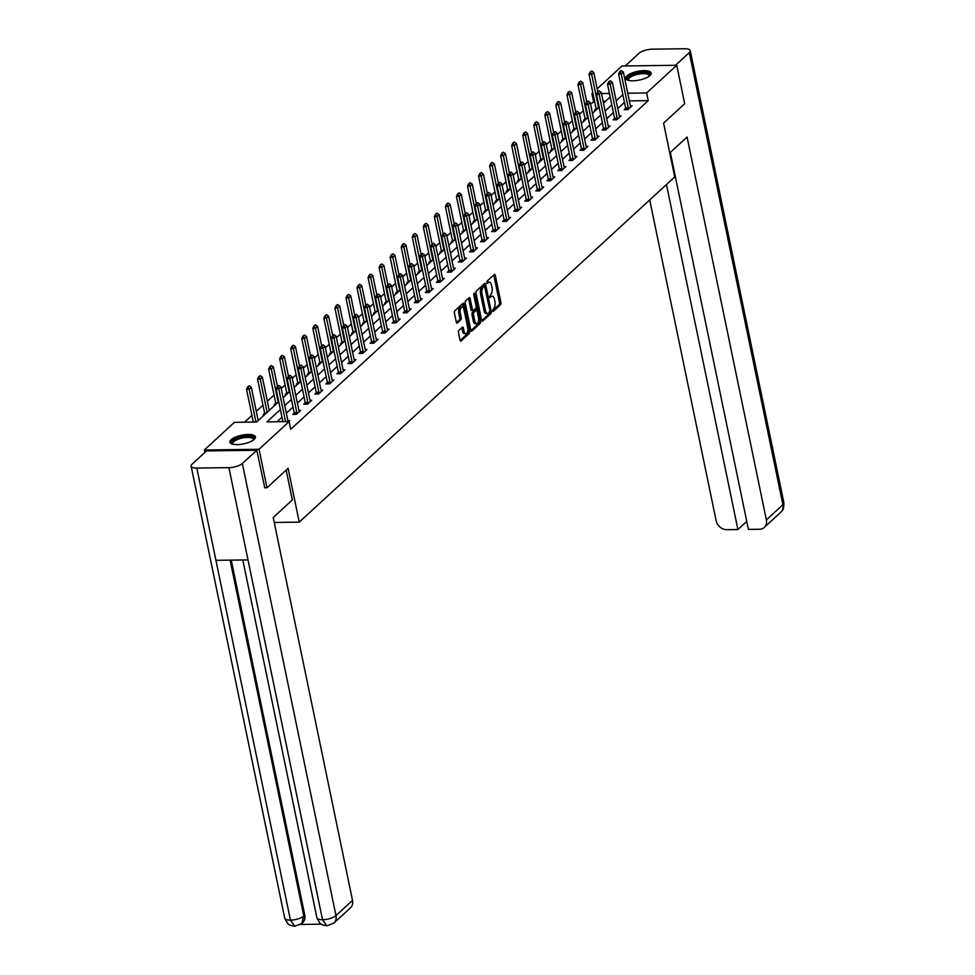 <?xml version="1.0" encoding="UTF-8"?>
<svg xmlns="http://www.w3.org/2000/svg" width="975" height="975" viewBox="0 0 975 975"><rect width="100%" height="100%" fill="white"/><g stroke="black" fill="none" stroke-linecap="round" stroke-linejoin="round"><path stroke-width="1.46" d="M492.472 310.879L493.179 311.488L500.565 304.688A1.633 0.768 89.3 0 0 500.943 302.543L495.312 275.377A1.633 0.768 89.3 0 0 494.605 274.377A1.633 0.768 89.3 0 0 494.313 274.511L486.927 281.3L487.159 283.506L488.317 282.531A5.241 2.438 89.3 0 1 489.243 282.116A5.241 2.438 89.3 0 1 491.546 285.322L492.009 287.576A5.241 2.438 89.3 0 1 490.791 294.45L489.56 296.839L490.059 297.533L491.217 296.571A5.241 2.438 89.3 0 1 492.156 296.156A5.241 2.438 89.3 0 1 494.447 299.349L494.922 301.616A5.241 2.438 89.3 0 1 493.691 308.49L492.472 310.879M231.124 439.688A13.028 4.436 168.3 0 1 245.054 434.667A13.028 4.436 168.3 0 1 255.413 436.898A13.028 4.436 168.3 0 1 254.195 439.396A13.028 4.436 168.3 0 1 240.264 444.417A13.028 4.436 168.3 0 1 229.905 442.187A13.028 4.436 168.3 0 1 231.124 439.688M626.864 75.879A13.028 4.436 168.3 0 1 640.794 70.858A13.028 4.436 168.3 0 1 651.154 73.088A13.028 4.436 168.3 0 1 649.935 75.575A13.028 4.436 168.3 0 1 636.005 80.596A13.028 4.436 168.3 0 1 625.645 78.378A13.028 4.436 168.3 0 1 626.864 75.879M458.835 330.379A1.633 0.768 89.3 0 0 458.457 332.536L460.029 340.153A1.633 0.768 89.3 0 0 460.748 341.153A1.633 0.768 89.3 0 0 461.041 341.018L469.243 333.487A1.633 0.768 89.3 0 0 469.621 331.329L464.003 304.163A1.633 0.768 89.3 0 0 463.283 303.164A1.633 0.768 89.3 0 0 462.991 303.298L454.789 310.842A1.633 0.768 89.3 0 0 454.411 312.987L456.312 322.189A1.633 0.768 89.3 0 0 457.031 323.188A1.633 0.768 89.3 0 0 457.324 323.066L460.834 319.837A1.633 0.768 89.3 0 0 461.212 317.692L460.273 313.121A4.388 2.035 89.3 0 1 462.077 307.027A4.388 2.035 89.3 0 1 463.99 309.697L467.695 327.588A4.388 2.035 89.3 0 1 465.892 333.682A4.388 2.035 89.3 0 1 463.978 331.013L463.357 328.027A1.633 0.768 89.3 0 0 462.638 327.027A1.633 0.768 89.3 0 0 462.345 327.161L458.835 330.379M597.188 88.835L622.026 65.995L676.735 65.276L684.694 103.728L663.585 123.13L674.737 176.938L299.24 522.137L288.1 468.317L266.992 487.719L259.033 449.28L204.336 449.987L234.427 422.321L256.608 422.029L278.74 401.688M676.735 65.276L646.632 92.954L627.742 93.198M280.373 409.561L266.955 421.895L289.136 421.602L290.721 429.293L648.229 100.644L646.632 92.954M289.136 421.602L259.033 449.28M481.65 320.275A1.633 0.768 89.3 0 0 482.369 321.275A1.633 0.768 89.3 0 0 482.662 321.153L490.864 313.609A1.633 0.768 89.3 0 0 491.242 311.464L485.623 284.286A1.633 0.768 89.3 0 0 484.904 283.286A1.633 0.768 89.3 0 0 484.612 283.42L476.409 290.964A1.633 0.768 89.3 0 0 476.032 293.109L481.65 320.275M480.053 323.542L471.851 331.086A1.633 0.768 89.3 0 1 471.559 331.22A1.633 0.768 89.3 0 1 470.84 330.22L465.221 303.042A1.633 0.768 89.3 0 1 465.599 300.897L469.109 297.668A1.633 0.768 89.3 0 1 469.402 297.546A1.633 0.768 89.3 0 1 470.121 298.545L472.4 309.562A1.633 0.768 89.3 0 0 473.119 310.562A1.633 0.768 89.3 0 0 473.411 310.428L475.739 308.295A1.633 0.768 89.3 0 0 476.117 306.138L473.74 294.669L474.216 293.073L474.715 293.78L480.431 321.397A1.633 0.768 89.3 0 1 480.053 323.542L478.579 323.566L470.949 330.574M274.243 522.466L299.24 522.137M648.229 100.644L629.338 100.888M624.451 102.399L617.772 108.542M613.409 112.552L606.718 118.694M602.355 122.704L595.676 128.858M591.313 132.868L584.622 139.011M580.259 143.02L573.58 149.163M569.217 153.185L562.526 159.327M558.163 163.337L551.484 169.479M547.121 173.489L540.43 179.632M536.067 183.653L529.388 189.796M525.025 193.806L518.334 199.948M513.971 203.958L507.293 210.1M502.929 214.122L496.238 220.265M491.875 224.274L485.197 230.417M480.833 234.427L474.143 240.569M469.779 244.591L463.101 250.733M458.737 254.743L452.047 260.886M447.683 264.895L441.005 271.05M436.642 275.06L429.951 281.202M425.587 285.212L418.909 291.354M414.546 295.376L407.855 301.519M403.492 305.528L396.813 311.671M392.45 315.681L385.759 321.823M381.396 325.845L374.717 331.987M370.354 335.997L363.663 342.14M359.3 346.149L352.621 352.292M348.258 356.314L341.567 362.456M337.204 366.466L330.525 372.608M326.162 376.618L319.471 382.761M315.108 386.783L308.429 392.925M304.066 396.935L297.375 403.077M293.012 407.087L286.333 413.242M281.97 417.251L277.058 421.761M625.645 108.335L624.183 109.688L627.876 109.639L632.117 105.727L630.35 105.751M614.603 118.487L613.129 119.84L616.822 119.791L621.075 115.891L619.296 115.903M603.549 128.639L602.087 129.992L605.78 129.943L610.021 126.043L608.254 126.067M592.508 138.803L591.033 140.156L594.726 140.107L598.979 136.195L597.2 136.22M581.453 148.956L579.991 150.308L583.684 150.26L587.925 146.36L586.158 146.372M570.412 159.108L568.937 160.461L572.63 160.412L576.883 156.512L575.104 156.536M559.357 169.272L557.895 170.625L561.588 170.576L565.829 166.664L564.062 166.688M548.316 179.424L546.841 180.777L550.534 180.728L554.787 176.828L553.008 176.853M537.262 189.577L535.799 190.929L539.492 190.893L543.733 186.981L541.966 187.005M526.22 199.741L524.745 201.094L528.438 201.045L532.691 197.133L530.912 197.157M515.166 209.893L513.703 211.246L517.396 211.197L521.637 207.297L519.87 207.322M504.124 220.045L502.649 221.41L506.342 221.362L510.595 217.449L508.816 217.474M493.07 230.21L491.607 231.562L495.3 231.514L499.553 227.602L497.774 227.626M482.028 240.362L480.553 241.715L484.246 241.666L488.499 237.766L486.72 237.79M470.974 250.526L469.511 251.879L473.204 251.83L477.457 247.918L475.678 247.942M459.932 260.678L458.457 262.031L462.15 261.983L466.403 258.082L464.624 258.095M448.878 270.831L447.415 272.183L451.108 272.135L455.362 268.235L453.582 268.259M437.836 280.995L436.361 282.348L440.054 282.299L444.308 278.387L442.528 278.411M426.782 291.147L425.319 292.5L429.012 292.451L433.266 288.551L431.486 288.563M415.74 301.299L414.265 302.652L417.958 302.603L422.212 298.703L420.432 298.728M404.686 311.464L403.223 312.817L406.916 312.768L411.17 308.856L409.39 308.88M393.644 321.616L392.169 322.969L395.862 322.92L400.116 319.02L398.336 319.044M382.602 331.768L381.128 333.121L384.82 333.084L389.074 329.172L387.294 329.197M371.548 341.933L370.073 343.285L373.766 343.237L378.02 339.324L376.24 339.349M360.506 352.085L359.032 353.438L362.724 353.389L366.978 349.489L365.198 349.513M349.452 362.237L347.977 363.602L351.67 363.553L355.924 359.641L354.144 359.665M338.41 372.401L336.936 373.754L340.628 373.705L344.882 369.793L343.102 369.817M327.356 382.553L325.882 383.906L329.574 383.857L333.828 379.957L332.048 379.982M316.314 392.718L314.84 394.071L318.533 394.022L322.786 390.11L321.007 390.134M305.26 402.87L303.786 404.223L307.478 404.174L311.732 400.274L309.952 400.286M294.218 413.022L292.744 414.375L296.437 414.326L300.69 410.426L298.911 410.451M287.857 420.603L289.636 420.578L288.515 421.614M594.579 101.339L590.545 104.093M583.367 110.687L579.503 114.246M572.325 120.851L568.449 124.398M561.271 131.003L557.408 134.562M550.229 141.156L546.353 144.714M539.175 151.32L535.312 154.879M528.133 161.472L524.258 165.031M517.079 171.624L513.216 175.183M506.037 181.789L502.162 185.348M494.983 191.941L491.12 195.5M483.941 202.093L480.066 205.652M472.887 212.257L469.024 215.816M461.845 222.41L457.97 225.968M450.791 232.562L446.928 236.121M439.749 242.726L435.874 246.285M428.695 252.878L424.832 256.437M417.653 263.043L413.778 266.589M406.599 273.195L402.736 276.754M395.558 283.347L391.682 286.906M384.503 293.512L380.64 297.07M373.462 303.664L369.586 307.223M362.408 313.816L358.544 317.375M351.366 323.98L347.49 327.539M340.312 334.133L336.448 337.691M329.27 344.285L325.394 347.843M318.216 354.449L314.352 358.008M307.174 364.601L303.298 368.16M296.12 374.753L292.256 378.312M285.078 384.918L281.202 388.477M274.024 395.07L267.345 401.212M262.982 405.234L256.303 411.377M251.928 415.387L244.53 422.187M605.597 101.193L603.111 101.229M596.078 108.713L594.604 110.065L595.969 110.053M585.037 118.877L583.562 120.23L584.915 120.205M573.982 129.029L572.508 130.382L573.873 130.37M562.941 139.181L561.466 140.534L562.819 140.522M551.887 149.346L550.412 150.698L551.777 150.674M540.845 159.498L539.37 160.851L540.723 160.838M529.791 169.65L528.316 171.003L529.681 170.991M518.749 179.814L517.274 181.167L518.627 181.143M507.695 189.967L506.22 191.319L507.585 191.307M496.653 200.119L495.178 201.484L496.531 201.459M485.599 210.283L484.124 211.636L485.489 211.612M474.557 220.435L473.082 221.788L474.435 221.776M463.503 230.6L462.028 231.952L463.393 231.928M452.461 240.752L450.986 242.105L452.339 242.092M441.407 250.904L439.932 252.257L441.297 252.245M430.365 261.068L428.89 262.421L430.243 262.397M419.311 271.221L417.836 272.573L419.201 272.561M408.269 281.373L406.794 282.726L408.147 282.713M397.215 291.537L395.74 292.89L397.105 292.866M386.173 301.689L384.698 303.042L386.051 303.03M375.119 311.842L373.644 313.194L375.009 313.182M364.077 322.006L362.602 323.359L363.955 323.334M353.023 332.158L351.561 333.511L352.913 333.499M341.981 342.31L340.507 343.675L341.872 343.651M330.927 352.475L329.465 353.827L330.817 353.803M319.885 362.627L318.411 363.98L319.776 363.967M308.831 372.791L307.369 374.144L308.722 374.12M297.789 382.943L296.315 384.296L297.68 384.284M286.735 393.096L285.273 394.448L286.626 394.436M275.693 403.26L274.219 404.613L275.584 404.588M264.639 413.412L263.177 414.765L264.53 414.753M204.835 452.449L204.336 449.987M266.992 487.719L264.53 487.756M593.519 101.351L591.935 93.661L592.824 92.844M609.448 93.442L601.514 93.539M592.995 93.649L591.935 93.661M283.103 397.666L289.794 391.523M294.158 387.514L300.836 381.371M305.199 377.349L311.89 371.207M316.253 367.197L322.932 361.055M327.295 357.045L333.986 350.903M338.349 346.881L345.028 340.738M349.391 336.728L356.082 330.586M360.445 326.576L367.124 320.434M371.487 316.412L378.178 310.269M382.541 306.26L389.22 300.117M393.583 296.108L400.274 289.965M404.637 285.943L411.316 279.801M415.679 275.791L422.37 269.648M426.733 265.639L433.412 259.496M437.775 255.474L444.466 249.332M448.829 245.322L455.508 239.18M459.871 235.158L466.562 229.015M470.925 225.006L477.604 218.863M481.967 214.853L488.658 208.711M493.021 204.689L499.7 198.547M504.063 194.537L510.754 188.394M515.117 184.385L521.796 178.242M526.159 174.22L532.85 168.078M537.213 164.068L543.892 157.926M548.255 153.916L554.946 147.773M559.309 143.752L565.987 137.609M570.351 133.599L577.042 127.457M581.405 123.447L588.083 117.305M592.447 113.283L599.138 107.14M603.501 103.131L610.179 96.988M622.854 94.709L616.176 100.852M611.812 104.861L605.134 111.004M600.758 115.026L594.08 121.168M589.717 125.178L583.038 131.32M578.663 135.33L571.984 141.472M567.621 145.494L560.942 151.637M556.567 155.647L549.888 161.789M545.525 165.799L538.846 171.941M534.471 175.963L527.792 182.106M523.429 186.115L516.75 192.258M512.375 196.28L505.696 202.422M501.333 206.432L494.654 212.574M490.279 216.584L483.6 222.727M479.237 226.748L472.558 232.891M468.183 236.901L461.504 243.043M457.141 247.053L450.462 253.195M446.087 257.217L439.408 263.36M435.045 267.369L428.366 273.512M423.991 277.522L417.312 283.664M412.949 287.686L406.27 293.828M401.907 297.838L395.216 303.981M390.853 307.99L384.174 314.133M379.811 318.155L373.12 324.297M368.757 328.307L362.078 334.449M357.715 338.471L351.024 344.614M346.661 348.623L339.982 354.766M335.619 358.776L328.928 364.918M324.565 368.94L317.887 375.082M313.523 379.092L306.832 385.235M302.469 389.244L295.791 395.387M291.428 399.409L284.737 405.551M492.156 296.156L490.681 296.168A5.241 2.438 89.3 0 0 489.742 296.583L491.217 296.571M489.243 282.116L487.768 282.141A5.241 2.438 89.3 0 0 486.842 282.555L488.317 282.531M492.46 310.806L499.078 304.712A1.633 0.768 89.3 0 0 499.468 302.567L493.837 275.401A1.633 0.768 89.3 0 0 493.74 275.035M483.21 286.248L481.796 287.186A5.241 2.438 89.3 0 0 480.577 294.06L483.953 310.355L485.428 310.342A5.241 2.438 89.3 0 0 487.719 313.536A5.241 2.438 89.3 0 0 488.658 313.121L489.925 310.696L484.136 284.31A1.633 0.768 89.3 0 0 484.039 283.944M481.76 320.641L489.389 313.633A1.633 0.768 89.3 0 0 489.828 311.951M483.015 286.163L484.49 286.15L483.271 287.162A5.241 2.438 89.3 0 0 482.052 294.036L485.428 310.342M483.953 310.355A5.241 2.438 89.3 0 0 486.245 313.56L487.719 313.536M471.924 310.452A1.633 0.768 89.3 0 1 471.632 310.574A1.633 0.768 89.3 0 1 470.925 309.575L468.634 298.557A1.633 0.768 89.3 0 0 468.536 298.204M476.092 307.588L476.665 310.33M478.652 319.934L478.957 321.421L480.431 321.397M474.764 320.994A4.388 2.035 89.3 0 0 476.678 323.663A4.388 2.035 89.3 0 0 478.481 317.57L477.177 311.269A1.633 0.768 89.3 0 0 476.458 310.269A1.633 0.768 89.3 0 0 476.178 310.403L473.85 312.548A1.633 0.768 89.3 0 0 473.46 314.693L474.764 320.994L473.289 321.019A4.388 2.035 89.3 0 0 475.203 323.688L476.678 323.663M475.276 310.416A1.633 0.768 89.3 0 0 474.983 310.294A1.633 0.768 89.3 0 0 474.691 310.428L476.178 310.403M473.289 321.019L471.985 314.718A1.633 0.768 89.3 0 1 472.363 312.561L474.691 310.428M478.579 323.566A1.633 0.768 89.3 0 0 478.957 321.421M465.892 333.682L464.417 333.706A4.388 2.035 89.3 0 1 462.491 331.025L461.882 328.051A1.633 0.768 89.3 0 0 461.772 327.685M462.077 307.027L460.59 307.052A4.388 2.035 89.3 0 0 458.786 313.146L460.273 313.121M456.422 322.554L459.359 319.849A1.633 0.768 89.3 0 0 459.737 317.704L458.786 313.146M463.283 307.844L462.516 304.188A1.633 0.768 89.3 0 0 462.418 303.822M460.139 340.519L467.768 333.499A1.633 0.768 89.3 0 0 468.146 331.354L467.854 329.94M597.809 91.796L593.799 72.467L591.679 74.429L589.022 74.453L596.018 108.286A1.67 0.78 -90.7 0 1 596.091 108.786L596.139 109.882M590.692 71.955L591.752 70.968L590.241 71.955L591.679 74.429L598.565 107.664M593.799 72.467L591.752 70.968M590.241 71.955L589.022 74.453M621.319 70.59L619.808 71.565L621.319 70.59L623.366 72.089L630.374 105.909A1.67 0.78 89.3 0 0 630.508 106.348L630.764 106.982M628.363 109.188L628.314 108.359A1.67 0.78 89.3 0 0 628.253 107.859L621.246 74.039L618.589 74.076L619.808 71.565M625.718 109.663L625.658 108.396A1.67 0.78 89.3 0 0 625.597 107.896L618.589 74.076M623.366 72.089L621.246 74.039L620.258 71.565M628.582 80.413A11.273 3.839 168.3 0 1 627.62 79.268A11.273 3.839 168.3 0 1 637.808 73.222A11.273 3.839 168.3 0 1 649.691 74.648A11.273 3.839 168.3 0 1 649.277 76.123M648.972 76.343A10.433 3.547 -11.7 0 0 649.033 75.611A10.433 3.547 -11.7 0 0 649.033 75.587A10.433 3.547 -11.7 0 0 638.064 74.258A10.433 3.547 -11.7 0 0 628.595 79.84A10.433 3.547 -11.7 0 0 628.595 79.865A10.433 3.547 -11.7 0 0 628.936 80.486M651.129 73.844A12.943 4.4 -11.7 0 0 637.76 72.65A12.943 4.4 -11.7 0 0 625.962 79.048M232.842 444.222A11.273 3.839 168.3 0 1 231.879 443.089A11.273 3.839 168.3 0 1 242.068 437.032A11.273 3.839 168.3 0 1 253.951 438.457A11.273 3.839 168.3 0 1 253.537 439.932M253.232 440.152A10.433 3.547 -11.7 0 0 253.293 439.42A10.433 3.547 -11.7 0 0 242.324 438.067A10.433 3.547 -11.7 0 0 232.854 443.662A10.433 3.547 -11.7 0 0 232.854 443.686A10.433 3.547 -11.7 0 0 233.196 444.308M255.389 437.653A12.943 4.4 -11.7 0 0 242.019 436.459A12.943 4.4 -11.7 0 0 230.222 442.857M669.764 152.953L687.082 137.036L766.374 519.919L782.913 504.709L689.301 52.638L675.517 65.301M649.716 199.948L716.113 520.565A10.018 8.19 -132.6 0 0 726.899 529.681L737.904 529.535L666.461 184.543M689.301 52.638A10.274 3.498 -11.7 0 0 690.263 50.676A10.274 3.498 -11.7 0 0 684.56 48.75L652.482 49.164A10.274 3.498 -11.7 0 0 639.027 53.296L625.255 65.959M670.337 152.429L748.41 529.401L759.415 529.254A10.018 8.19 -132.6 0 0 764.29 527.402A10.018 8.19 -132.6 0 0 766.374 519.919M746.753 521.406L737.904 529.535M286.163 470.096L292.342 499.931L273.219 517.518L352.511 900.388A10.018 8.19 47.4 0 1 350.415 907.883L333.877 923.081A10.018 8.19 47.4 0 0 335.973 915.598L352.511 900.388M196.816 468.061L215.926 560.32L248.003 559.906L228.906 467.647L196.816 468.061A10.274 3.498 -11.7 0 1 191.124 466.135A10.274 3.498 -11.7 0 1 192.087 464.173L206.493 450.925L256.766 450.267L264.773 487.744M228.906 467.647A10.274 3.498 -11.7 0 0 242.348 463.515L256.766 450.267M300.544 924.446L321.238 924.166M231.246 560.125L304.773 915.135A10.018 8.19 47.4 0 1 302.677 922.63L301.726 923.508L303.81 916.013L304.773 915.135M242.799 559.967L316.899 917.792A10.274 3.498 -11.7 0 0 322.518 919.717L326.881 925.836L333.877 923.081M230.112 560.138L303.81 916.013A10.274 3.498 -11.7 0 1 290.44 920.132L294.779 926.25L290.379 925.312C288.99 923.325 289.807 928.163 284.737 918.218A10.274 3.498 -11.7 0 0 290.44 920.132L215.926 560.32M586.755 101.961L582.758 82.631L580.625 84.581L577.968 84.618L584.976 118.438A1.67 0.78 -90.7 0 1 585.037 118.938L585.097 120.047M579.638 82.107L580.698 81.132L579.199 82.107L580.625 84.581L587.511 117.817M582.758 82.631L580.698 81.132M579.199 82.107L577.968 84.618M575.713 112.113L571.703 92.783L569.583 94.733L566.926 94.77L573.922 128.602A1.67 0.78 -90.7 0 1 573.995 129.102L574.043 130.199M568.596 92.259L569.656 91.284L568.145 92.272L569.583 94.733L576.469 127.981M571.703 92.783L569.656 91.284M568.145 92.272L566.926 94.77M610.265 80.742L608.766 81.729L610.265 80.742L612.324 82.241L619.332 116.074A1.67 0.78 89.3 0 0 619.454 116.5L619.71 117.134M617.309 119.34L617.273 118.523A1.67 0.78 89.3 0 0 617.199 118.024L610.204 84.191L607.535 84.228L608.766 81.729M614.677 119.815L614.603 118.548A1.67 0.78 89.3 0 0 614.543 118.06L607.535 84.228M612.324 82.241L610.204 84.191L609.204 81.717M599.223 90.894L597.712 91.882L599.223 90.894L601.27 92.393L608.278 126.226A1.67 0.78 89.3 0 0 608.412 126.665L608.668 127.286M606.267 129.504L606.218 128.676A1.67 0.78 89.3 0 0 606.158 128.176L599.15 94.356L596.493 94.38L597.712 91.882M603.622 129.98L603.562 128.712A1.67 0.78 89.3 0 0 603.501 128.213L596.493 94.38M601.27 92.393L599.15 94.356L598.163 91.882M564.659 122.265L560.662 102.936L558.529 104.898L555.872 104.922L562.88 138.755A1.67 0.78 -90.7 0 1 562.941 139.254L563.002 140.363M557.542 102.424L558.602 101.449L557.103 102.424L558.529 104.898L565.415 138.133M560.662 102.936L558.602 101.449M557.103 102.424L555.872 104.922M553.617 132.429L549.607 113.1L547.487 115.05L544.83 115.087L551.826 148.907A1.67 0.78 -90.7 0 1 551.899 149.407L551.947 150.516M546.5 112.576L547.56 111.601L546.049 112.588L547.487 115.05L554.373 148.298M549.607 113.1L547.56 111.601M546.049 112.588L544.83 115.087M542.563 142.582L538.566 123.252L536.433 125.202L533.776 125.239L540.784 159.071A1.67 0.78 -90.7 0 1 540.845 159.571L540.906 160.668M535.446 122.728L536.506 121.753L535.007 122.74L536.433 125.202L543.319 158.45M538.566 123.252L536.506 121.753M535.007 122.74L533.776 125.239M588.169 101.059L586.67 102.034L588.169 101.059L590.228 102.558L597.236 136.378A1.67 0.78 89.3 0 0 597.358 136.817L597.626 137.451M595.213 139.657L595.177 138.828A1.67 0.78 89.3 0 0 595.103 138.34L588.108 104.508L585.439 104.544L586.67 102.034M592.581 140.132L592.508 138.864A1.67 0.78 89.3 0 0 592.447 138.365L585.439 104.544M590.228 102.558L588.108 104.508L587.108 102.034M577.127 111.211L575.616 112.198L577.127 111.211L579.174 112.71L586.182 146.542A1.67 0.78 89.3 0 0 586.316 146.969L586.572 147.603M584.171 149.809L584.122 148.992A1.67 0.78 89.3 0 0 584.062 148.493L577.054 114.66L574.397 114.697L575.616 112.198M581.527 150.284L581.466 149.029A1.67 0.78 89.3 0 0 581.405 148.529L574.397 114.697M579.174 112.71L577.054 114.66L576.067 112.186M566.073 121.375L564.574 122.35L566.073 121.375L568.133 122.862L575.14 156.695A1.67 0.78 89.3 0 0 575.262 157.133L575.53 157.755M573.117 159.973L573.081 159.144A1.67 0.78 89.3 0 0 573.008 158.645L566.012 124.824L563.343 124.849L564.574 122.35M570.485 160.448L570.412 159.181A1.67 0.78 89.3 0 0 570.351 158.681L563.343 124.849M568.133 122.862L566.012 124.824L565.013 122.35M531.521 152.734L527.512 133.404L525.391 135.367L522.734 135.403L529.73 169.223A1.67 0.78 -90.7 0 1 529.803 169.723L529.852 170.832M524.404 132.893L525.464 131.917L523.953 132.893L525.391 135.367L532.277 168.602M527.512 133.404L525.464 131.917M523.953 132.893L522.734 135.403M555.031 131.528L553.52 132.515L555.031 131.528L557.078 133.027L564.086 166.847A1.67 0.78 89.3 0 0 564.22 167.286L564.476 167.919M562.075 170.125L562.027 169.297A1.67 0.78 89.3 0 0 561.966 168.809L554.958 134.977L552.301 135.013L553.52 132.515M559.431 170.601L559.37 169.333A1.67 0.78 89.3 0 0 559.309 168.833L552.301 135.013M557.078 133.027L554.958 134.977L553.971 132.502M520.467 162.898L516.47 143.569L514.337 145.519L511.68 145.555L518.688 179.388A1.67 0.78 -90.7 0 1 518.749 179.875L518.81 180.984M513.35 143.045L514.41 142.07L512.911 143.057L514.337 145.519L521.223 178.766M516.47 143.569L514.41 142.07M512.911 143.057L511.68 145.555M543.977 141.68L542.478 142.667L543.977 141.68L546.037 143.179L553.044 177.011A1.67 0.78 89.3 0 0 553.166 177.438L553.434 178.072M551.021 180.277L550.985 179.461A1.67 0.78 89.3 0 0 550.912 178.961L543.916 145.129L541.247 145.165L542.478 142.667M548.389 180.753L548.316 179.498A1.67 0.78 89.3 0 0 548.255 178.998L541.247 145.165M546.037 143.179L543.916 145.129L542.917 142.655M509.425 173.05L505.416 153.721L503.295 155.671L500.638 155.708L507.634 189.54A1.67 0.78 -90.7 0 1 507.707 190.04L507.756 191.137M502.308 153.197L503.368 152.222L501.857 153.209L503.295 155.671L510.181 188.918M505.416 153.721L503.368 152.222M501.857 153.209L500.638 155.708M532.935 151.844L531.424 152.819L532.935 151.844L534.982 153.331L541.99 187.163A1.67 0.78 89.3 0 0 542.124 187.602L542.38 188.224M539.979 190.442L539.931 189.613A1.67 0.78 89.3 0 0 539.87 189.113L532.862 155.293L530.205 155.33L531.424 152.819M537.335 190.917L537.274 189.65A1.67 0.78 89.3 0 0 537.213 189.15L530.205 155.33M534.982 153.331L532.862 155.293L531.875 152.819M498.371 183.215L494.374 163.873L492.253 165.835L489.584 165.872L496.592 199.692A1.67 0.78 -90.7 0 1 496.653 200.192L496.714 201.301M491.254 163.361L492.314 162.386L490.815 163.361L492.253 165.835L499.127 199.071M494.374 163.873L492.314 162.386M490.815 163.361L489.584 165.872M521.881 161.996L520.382 162.983L521.881 161.996L523.941 163.495L530.948 197.316A1.67 0.78 89.3 0 0 531.07 197.754L531.338 198.388M528.925 200.594L528.889 199.765A1.67 0.78 89.3 0 0 528.816 199.278L521.82 165.445L519.151 165.482L520.382 162.983M526.293 201.069L526.22 199.802A1.67 0.78 89.3 0 0 526.159 199.314L519.151 165.482M523.941 163.495L521.82 165.445L520.821 162.971M487.329 193.367L483.32 174.038L481.199 175.988L478.542 176.024L485.538 209.857A1.67 0.78 -90.7 0 1 485.611 210.344L485.672 211.453M480.212 173.513L481.272 172.538L479.761 173.526L481.199 175.988L488.085 209.235M483.32 174.038L481.272 172.538M479.761 173.526L478.542 176.024M510.839 172.148L509.328 173.136L510.839 172.148L512.887 173.647L519.894 207.48A1.67 0.78 89.3 0 0 520.028 207.919L520.284 208.54M517.883 210.758L517.835 209.93A1.67 0.78 89.3 0 0 517.774 209.43L510.766 175.598L508.109 175.634L509.328 173.136M515.239 211.234L515.178 209.966A1.67 0.78 89.3 0 0 515.117 209.467L508.109 175.634M512.887 173.647L510.766 175.598L509.779 173.123M476.275 203.519L472.278 184.19L470.157 186.14L467.488 186.176L474.496 220.009A1.67 0.78 -90.7 0 1 474.557 220.508L474.618 221.605M469.158 183.678L470.218 182.691L468.719 183.678L470.157 186.14L477.031 219.387M472.278 184.19L470.218 182.691M468.719 183.678L467.488 186.176M499.785 182.313L498.286 183.288L499.785 182.313L501.845 183.8L508.852 217.632A1.67 0.78 89.3 0 0 508.974 218.071L509.242 218.705M506.829 220.911L506.793 220.082A1.67 0.78 89.3 0 0 506.72 219.582L499.724 185.762L497.055 185.798L498.286 183.288M504.197 221.386L504.124 220.118A1.67 0.78 89.3 0 0 504.063 219.619L497.055 185.798M501.845 183.8L499.724 185.762L498.725 183.288M465.233 213.683L461.224 194.354L459.103 196.304L456.446 196.341L463.442 230.161A1.67 0.78 -90.7 0 1 463.515 230.661L463.576 231.77M458.116 193.83L459.176 192.855L457.665 193.83L459.103 196.304L465.989 229.539M461.224 194.354L459.176 192.855M457.665 193.83L456.446 196.341M488.743 192.465L487.232 193.452L488.743 192.465L490.791 193.964L497.798 227.797A1.67 0.78 89.3 0 0 497.933 228.223L498.188 228.857M495.788 231.063L495.739 230.246A1.67 0.78 89.3 0 0 495.678 229.747L488.67 195.914L486.013 195.951L487.232 193.452M493.143 231.538L493.082 230.271A1.67 0.78 89.3 0 0 493.021 229.783L486.013 195.951M490.791 193.964L488.67 195.914L487.683 193.44M454.179 223.836L450.182 204.506L448.061 206.456L445.392 206.493L452.4 240.325A1.67 0.78 -90.7 0 1 452.461 240.813L452.522 241.922M447.062 203.982L448.122 203.007L446.623 203.994L448.061 206.456L454.935 239.704M450.182 204.506L448.122 203.007M446.623 203.994L445.392 206.493M477.689 202.617L476.19 203.604L477.689 202.617L479.749 204.116L486.757 237.949A1.67 0.78 89.3 0 0 486.878 238.387L487.147 239.009M484.733 241.227L484.697 240.398A1.67 0.78 89.3 0 0 484.624 239.899L477.628 206.066L474.959 206.103L476.19 203.604M482.101 241.702L482.028 240.435A1.67 0.78 89.3 0 0 481.967 239.935L474.959 206.103M479.749 204.116L477.628 206.066L476.629 203.604M443.138 233.988L439.128 214.658L437.007 216.621L434.35 216.645L441.346 250.478A1.67 0.78 -90.7 0 1 441.419 250.977L441.48 252.074M436.02 214.147L437.08 213.159L435.569 214.147L437.007 216.621L443.893 249.856M439.128 214.658L437.08 213.159M435.569 214.147L434.35 216.645M466.647 212.782L465.136 213.757L466.647 212.782L468.695 214.281L475.702 248.101A1.67 0.78 89.3 0 0 475.837 248.54L476.092 249.173M473.692 251.379L473.643 250.551A1.67 0.78 89.3 0 0 473.582 250.051L466.574 216.231L463.917 216.267L465.136 213.757M471.047 251.855L470.986 250.587A1.67 0.78 89.3 0 0 470.925 250.087L463.917 216.267M468.695 214.281L466.574 216.231L465.587 213.757M432.083 244.152L428.086 224.823L425.965 226.773L423.296 226.809L430.304 260.63A1.67 0.78 -90.7 0 1 430.365 261.129L430.426 262.238M424.966 224.299L426.026 223.324L424.527 224.299L425.965 226.773L432.839 260.008M428.086 224.823L426.026 223.324M424.527 224.299L423.296 226.809M455.593 222.934L454.094 223.921L455.593 222.934L457.653 224.433L464.661 258.265A1.67 0.78 89.3 0 0 464.783 258.692L465.051 259.326M462.638 261.532L462.601 260.715A1.67 0.78 89.3 0 0 462.528 260.215L455.532 226.383L452.863 226.419L454.094 223.921M460.005 262.007L459.932 260.739A1.67 0.78 89.3 0 0 459.871 260.252L452.863 226.419M457.653 224.433L455.532 226.383L454.533 223.909M421.042 254.304L417.032 234.975L414.911 236.925L412.254 236.962L419.262 270.794A1.67 0.78 -90.7 0 1 419.323 271.294L419.384 272.391M413.924 234.451L414.984 233.476L413.473 234.463L414.911 236.925L421.797 270.173M417.032 234.975L414.984 233.476M413.473 234.463L412.254 236.962M444.551 233.086L443.04 234.073L444.551 233.086L446.599 234.585L453.607 268.418A1.67 0.78 89.3 0 0 453.741 268.856L453.997 269.478M451.596 271.696L451.547 270.867A1.67 0.78 89.3 0 0 451.486 270.368L444.478 236.547L441.821 236.572L443.04 234.073M448.951 272.171L448.89 270.904A1.67 0.78 89.3 0 0 448.829 270.404L441.821 236.572M446.599 234.585L444.478 236.547L443.491 234.073M409.987 264.457L405.99 245.127L403.869 247.089L401.2 247.114L408.208 280.946A1.67 0.78 -90.7 0 1 408.269 281.446L408.33 282.555M402.87 244.615L403.93 243.64L402.431 244.615L403.869 247.089L410.743 280.325M405.99 245.127L403.93 243.64M402.431 244.615L401.2 247.114M433.497 243.25L431.998 244.225L433.497 243.25L435.557 244.749L442.565 278.57A1.67 0.78 89.3 0 0 442.687 279.008L442.955 279.642M440.542 281.848L440.505 281.019A1.67 0.78 89.3 0 0 440.432 280.532L433.436 246.699L430.767 246.736L431.998 244.225M437.909 282.323L437.836 281.056A1.67 0.78 89.3 0 0 437.775 280.556L430.767 246.736M435.557 244.749L433.436 246.699L432.437 244.225M398.946 274.621L394.936 255.292L392.815 257.242L390.158 257.278L397.166 291.098A1.67 0.78 -90.7 0 1 397.227 291.598L397.288 292.707M391.828 254.767L392.888 253.793L391.377 254.78L392.815 257.242L399.701 290.489M394.936 255.292L392.888 253.793M391.377 254.78L390.158 257.278M422.455 253.402L420.944 254.39L422.455 253.402L424.515 254.902L431.511 288.734A1.67 0.78 89.3 0 0 431.645 289.161L431.901 289.794M429.5 292L429.451 291.184A1.67 0.78 89.3 0 0 429.39 290.684L422.382 256.852L419.725 256.888L420.944 254.39M426.855 292.476L426.794 291.22A1.67 0.78 89.3 0 0 426.733 290.721L419.725 256.888M424.515 254.902L422.382 256.852L421.395 254.377M387.892 284.773L383.894 265.444L381.773 267.394L379.104 267.43L386.112 301.263A1.67 0.78 -90.7 0 1 386.173 301.762L386.234 302.859M380.774 264.92L381.834 263.945L380.335 264.932L381.773 267.394L388.647 300.641M383.894 265.444L381.834 263.945M380.335 264.932L379.104 267.43M411.401 263.567L409.902 264.542L411.401 263.567L413.461 265.054L420.469 298.886A1.67 0.78 89.3 0 0 420.591 299.325L420.859 299.947M418.446 302.165L418.409 301.336A1.67 0.78 89.3 0 0 418.348 300.836L411.34 267.016L408.671 267.04L409.902 264.542M415.813 302.64L415.74 301.373A1.67 0.78 89.3 0 0 415.679 300.873L408.671 267.04M413.461 265.054L411.34 267.016L410.341 264.542M376.85 294.925L372.84 275.596L370.719 277.558L368.062 277.595L375.07 311.415A1.67 0.78 -90.7 0 1 375.131 311.915L375.192 313.024M369.732 275.084L370.793 274.109L369.281 275.084L370.719 277.558L377.605 310.793M372.84 275.596L370.793 274.109M369.281 275.084L368.062 277.595M400.359 273.719L398.848 274.706L400.359 273.719L402.419 275.218L409.415 309.038A1.67 0.78 89.3 0 0 409.549 309.477L409.805 310.111M407.404 312.317L407.355 311.488A1.67 0.78 89.3 0 0 407.294 311.001L400.286 277.168L397.629 277.205L398.848 274.706M404.759 312.792L404.698 311.525A1.67 0.78 89.3 0 0 404.637 311.025L397.629 277.205M402.419 275.218L400.286 277.168L399.299 274.694M365.796 305.09L361.798 285.76L359.678 287.71L357.008 287.747L364.016 321.579A1.67 0.78 -90.7 0 1 364.077 322.067L364.138 323.176M358.678 285.236L359.738 284.261L358.239 285.248L359.678 287.71L366.551 320.958M361.798 285.76L359.738 284.261M358.239 285.248L357.008 287.747M389.305 283.871L387.806 284.858L389.305 283.871L391.365 285.37L398.373 319.203A1.67 0.78 89.3 0 0 398.495 319.629L398.763 320.263M396.35 322.469L396.313 321.653A1.67 0.78 89.3 0 0 396.252 321.153L389.244 287.32L386.575 287.357L387.806 284.858M393.717 322.944L393.644 321.689A1.67 0.78 89.3 0 0 393.583 321.189L386.575 287.357M391.365 285.37L389.244 287.32L388.245 284.846M354.754 315.242L350.744 295.913L348.623 297.863L345.967 297.899L352.974 331.732A1.67 0.78 -90.7 0 1 353.035 332.231L353.096 333.328M347.636 295.388L348.697 294.413L347.185 295.401L348.623 297.863L355.509 331.11M350.744 295.913L348.697 294.413M347.185 295.401L345.967 297.899M378.263 294.036L376.752 295.011L378.263 294.036L380.323 295.522L387.319 329.355A1.67 0.78 89.3 0 0 387.453 329.794L387.709 330.415M385.308 332.633L385.259 331.805A1.67 0.78 89.3 0 0 385.198 331.305L378.19 297.485L375.533 297.521L376.752 295.011M382.663 333.109L382.602 331.841A1.67 0.78 89.3 0 0 382.541 331.342L375.533 297.521M380.323 295.522L378.19 297.485L377.203 295.011M343.7 325.406L339.702 306.065L337.582 308.027L334.913 308.063L341.92 341.884A1.67 0.78 -90.7 0 1 341.981 342.383L342.042 343.492M336.582 305.553L337.643 304.578L336.143 305.553L337.582 308.027L344.455 341.262M339.702 306.065L337.643 304.578M336.143 305.553L334.913 308.063M367.222 304.188L365.71 305.175L367.222 304.188L369.269 305.687L376.277 339.507A1.67 0.78 89.3 0 0 376.411 339.946L376.667 340.58M374.254 342.786L374.217 341.957A1.67 0.78 89.3 0 0 374.156 341.469L367.148 307.637L364.479 307.673L365.71 305.175M371.621 343.261L371.548 341.993A1.67 0.78 89.3 0 0 371.487 341.506L364.479 307.673M369.269 305.687L367.148 307.637L366.149 305.163M332.658 335.558L328.648 316.229L326.528 318.179L323.871 318.216L330.878 352.048A1.67 0.78 -90.7 0 1 330.939 352.536L331 353.645M325.54 315.705L326.601 314.73L325.089 315.717L326.528 318.179L333.413 351.427M328.648 316.229L326.601 314.73M325.089 315.717L323.871 318.216M356.168 314.34L354.656 315.327L356.168 314.34L358.227 315.839L365.223 349.672A1.67 0.78 89.3 0 0 365.357 350.11L365.613 350.732M363.212 352.95L363.163 352.121A1.67 0.78 89.3 0 0 363.102 351.622L356.094 317.789L353.438 317.826L354.656 315.327M360.567 353.425L360.506 352.158A1.67 0.78 89.3 0 0 360.445 351.658L353.438 317.826M358.227 315.839L356.094 317.789L355.107 315.315M321.604 345.711L317.606 326.381L315.486 328.331L312.817 328.368L319.824 362.2A1.67 0.78 -90.7 0 1 319.885 362.7L319.946 363.797M314.486 325.869L315.547 324.882L314.048 325.869L315.486 328.331L322.359 361.579M317.606 326.381L315.547 324.882M314.048 325.869L312.817 328.368M345.126 324.504L343.614 325.479L345.126 324.504L347.173 325.991L354.181 359.824A1.67 0.78 89.3 0 0 354.315 360.263L354.571 360.896M352.158 363.102L352.121 362.273A1.67 0.78 89.3 0 0 352.06 361.774L345.053 327.953L342.383 327.99L343.614 325.479M349.525 363.577L349.452 362.31A1.67 0.78 89.3 0 0 349.391 361.81L342.383 327.99M347.173 325.991L345.053 327.953L344.053 325.479M310.562 355.875L306.552 336.546L304.432 338.496L301.775 338.532L308.783 372.352A1.67 0.78 -90.7 0 1 308.843 372.852L308.904 373.961M303.444 336.022L304.505 335.047L302.993 336.022L304.432 338.496L311.317 371.731M306.552 336.546L304.505 335.047M302.993 336.022L301.775 338.532M334.072 334.657L332.56 335.644L334.072 334.657L336.131 336.156L343.127 369.988A1.67 0.78 89.3 0 0 343.261 370.415L343.517 371.048M341.116 373.254L341.067 372.438A1.67 0.78 89.3 0 0 341.006 371.938L333.998 338.106L331.342 338.142L332.56 335.644M338.471 373.73L338.41 372.462A1.67 0.78 89.3 0 0 338.349 371.975L331.342 338.142M336.131 336.156L333.998 338.106L333.011 335.632M299.508 366.027L295.51 346.698L293.39 348.648L290.721 348.684L297.728 382.517A1.67 0.78 -90.7 0 1 297.789 383.004L297.85 384.113M292.39 346.174L293.451 345.199L291.952 346.186L293.39 348.648L300.263 381.895M295.51 346.698L293.451 345.199M291.952 346.186L290.721 348.684M323.03 344.809L321.518 345.796L323.03 344.809L325.077 346.308L332.085 380.14A1.67 0.78 89.3 0 0 332.219 380.579L332.475 381.201M330.062 383.419L330.025 382.59A1.67 0.78 89.3 0 0 329.964 382.09L322.957 348.258L320.288 348.294L321.518 345.796M327.429 383.894L327.356 382.627A1.67 0.78 89.3 0 0 327.295 382.127L320.288 348.294M325.077 346.308L322.957 348.258L321.957 345.796M288.466 376.179L284.456 356.85L282.336 358.812L279.679 358.837L286.687 392.669A1.67 0.78 -90.7 0 1 286.748 393.169L286.808 394.278M281.348 356.338L282.409 355.351L280.897 356.338L282.336 358.812L289.222 392.048M284.456 356.85L282.409 355.351M280.897 356.338L279.679 358.837M311.976 354.973L310.464 355.948L311.976 354.973L314.035 356.472L321.031 390.293A1.67 0.78 89.3 0 0 321.165 390.731L321.421 391.365M319.02 393.571L318.971 392.742A1.67 0.78 89.3 0 0 318.91 392.242L311.902 358.422L309.246 358.459L310.464 355.948M316.375 394.046L316.314 392.779A1.67 0.78 89.3 0 0 316.253 392.279L309.246 358.459M314.035 356.472L311.902 358.422L310.915 355.948M277.412 386.344L273.414 367.014L271.294 368.964L268.625 369.001L275.632 402.821A1.67 0.78 -90.7 0 1 275.693 403.321L275.754 404.43M270.294 366.49L271.355 365.515L269.856 366.49L271.294 368.964L278.168 402.2M273.414 367.014L271.355 365.515M269.856 366.49L268.625 369.001M300.934 365.125L299.423 366.112L300.934 365.125L302.981 366.624L309.989 400.457A1.67 0.78 89.3 0 0 310.123 400.883L310.379 401.517M307.966 403.723L307.929 402.907A1.67 0.78 89.3 0 0 307.868 402.407L300.861 368.574L298.192 368.611L299.423 366.112M305.333 404.198L305.26 402.931A1.67 0.78 89.3 0 0 305.199 402.443L298.192 368.611M302.981 366.624L300.861 368.574L299.861 366.1M269.246 410.414L262.36 377.167L260.24 379.117L257.583 379.153L264.591 412.986A1.67 0.78 -90.7 0 1 264.652 413.485L264.712 414.582M259.252 376.643L260.313 375.668L258.802 376.655L260.24 379.117L267.126 412.364M262.36 377.167L260.313 375.668M258.802 376.655L257.583 379.153M289.88 375.278L288.368 376.265L289.88 375.278L291.939 376.777L298.935 410.609A1.67 0.78 89.3 0 0 299.069 411.048L299.325 411.669M296.924 413.888L296.875 413.059A1.67 0.78 89.3 0 0 296.814 412.559L289.807 378.739L287.15 378.763L288.368 376.265M294.279 414.363L294.218 413.095A1.67 0.78 89.3 0 0 294.158 412.596L287.15 378.763M291.939 376.777L289.807 378.739L288.819 376.265M258.204 420.566L251.318 387.319L249.198 389.281L255.974 422.041M248.198 386.807L249.259 385.832L247.76 386.807L249.198 389.281L246.529 389.305L253.317 422.077M251.318 387.319L249.259 385.832M247.76 386.807L246.529 389.305M278.838 385.442L277.327 386.417L278.838 385.442L280.885 386.941L287.893 420.761A1.67 0.78 89.3 0 0 288.027 421.2L288.198 421.614M285.541 421.651L278.765 388.891L276.096 388.928L277.327 386.417M282.884 421.688L276.096 388.928M280.885 386.941L278.765 388.891L277.765 386.417M493.837 275.401L495.312 275.377M499.468 302.567L500.943 302.543M499.078 304.712L500.565 304.688M484.136 284.31L485.623 284.286M489.95 311.476L491.242 311.464M489.389 313.633L490.864 313.609M482.808 286.26L484.283 286.236M481.796 287.186L483.271 287.162M480.577 294.06L482.052 294.036M468.634 298.557L470.121 298.545M470.925 309.575L472.4 309.562M473.728 293.792L474.715 293.78M472.363 312.561L473.85 312.548M471.985 314.718L473.46 314.693M461.882 328.051L463.357 328.027M462.491 331.025L463.978 331.013M459.737 317.704L461.212 317.692M459.359 319.849L460.834 319.837M462.516 304.188L464.003 304.163M468.146 331.354L469.621 331.329M467.768 333.499L469.243 333.487M596.091 108.786L597.37 108.761M596.018 108.286L597.919 108.262M628.253 107.859L625.597 107.896M628.314 108.359L625.658 108.396M764.29 527.402L780.829 512.204A10.018 8.19 47.4 0 0 782.913 504.709A10.274 3.498 -11.7 0 0 783.876 502.747L690.263 50.676M242.348 463.515L335.973 915.598A10.274 3.498 -11.7 0 1 322.518 919.717L248.003 559.906M585.037 118.938L586.316 118.926M584.976 118.438L586.865 118.414M573.995 129.102L575.274 129.078M573.922 128.602L575.823 128.578M617.199 118.024L614.543 118.06M617.273 118.523L614.603 118.548M606.158 128.176L603.501 128.213M606.218 128.676L603.562 128.712M562.941 139.254L564.22 139.23M562.88 138.755L564.769 138.73M551.899 149.407L553.178 149.394M551.826 148.907L553.727 148.882M540.845 159.571L542.124 159.547M540.784 159.071L542.673 159.047M595.103 138.34L592.447 138.365M595.177 138.828L592.508 138.864M584.062 148.493L581.405 148.529M584.122 148.992L581.466 149.029M573.008 158.645L570.351 158.681M573.081 159.144L570.412 159.181M529.803 169.723L531.082 169.711M529.73 169.223L531.631 169.199M561.966 168.809L559.309 168.833M562.027 169.297L559.37 169.333M518.749 179.875L520.028 179.863M518.688 179.388L520.577 179.363M550.912 178.961L548.255 178.998M550.985 179.461L548.316 179.498M507.707 190.04L508.987 190.015M507.634 189.54L509.535 189.516M539.87 189.113L537.213 189.15M539.931 189.613L537.274 189.65M496.653 200.192L497.933 200.18M496.592 199.692L498.481 199.668M528.816 199.278L526.159 199.314M528.889 199.765L526.22 199.802M485.611 210.344L486.891 210.332M485.538 209.857L487.439 209.832M517.774 209.43L515.117 209.467M517.835 209.93L515.178 209.966M474.557 220.508L475.837 220.484M474.496 220.009L476.385 219.984M506.72 219.582L504.063 219.619M506.793 220.082L504.124 220.118M463.515 230.661L464.795 230.648M463.442 230.161L465.343 230.137M495.678 229.747L493.021 229.783M495.739 230.246L493.082 230.271M452.461 240.813L453.741 240.801M452.4 240.325L454.289 240.301M484.624 239.899L481.967 239.935M484.697 240.398L482.028 240.435M441.419 250.977L442.699 250.953M441.346 250.478L443.247 250.453M473.582 250.051L470.925 250.087M473.643 250.551L470.986 250.587M430.365 261.129L431.645 261.117M430.304 260.63L432.193 260.605M462.528 260.215L459.871 260.252M462.601 260.715L459.932 260.739M419.323 271.294L420.603 271.269M419.262 270.794L421.151 270.77M451.486 270.368L448.829 270.404M451.547 270.867L448.89 270.904M408.269 281.446L409.549 281.422M408.208 280.946L410.097 280.922M440.432 280.532L437.775 280.556M440.505 281.019L437.836 281.056M397.227 291.598L398.507 291.586M397.166 291.098L399.055 291.074M429.39 290.684L426.733 290.721M429.451 291.184L426.794 291.22M386.173 301.762L387.453 301.738M386.112 301.263L388.001 301.238M418.348 300.836L415.679 300.873M418.409 301.336L415.74 301.373M375.131 311.915L376.411 311.902M375.07 311.415L376.959 311.391M407.294 311.001L404.637 311.025M407.355 311.488L404.698 311.525M364.077 322.067L365.357 322.055M364.016 321.579L365.905 321.555M396.252 321.153L393.583 321.189M396.313 321.653L393.644 321.689M353.035 332.231L354.315 332.207M352.974 331.732L354.863 331.707M385.198 331.305L382.541 331.342M385.259 331.805L382.602 331.841M341.981 342.383L343.261 342.371M341.92 341.884L343.809 341.859M374.156 341.469L371.487 341.506M374.217 341.957L371.548 341.993M330.939 352.536L332.219 352.523M330.878 352.048L332.768 352.024M363.102 351.622L360.445 351.658M363.163 352.121L360.506 352.158M319.885 362.7L321.165 362.676M319.824 362.2L321.713 362.176M352.06 361.774L349.391 361.81M352.121 362.273L349.452 362.31M308.843 372.852L310.123 372.84M308.783 372.352L310.672 372.328M341.006 371.938L338.349 371.975M341.067 372.438L338.41 372.462M297.789 383.004L299.069 382.992M297.728 382.517L299.618 382.492M329.964 382.09L327.295 382.127M330.025 382.59L327.356 382.627M286.748 393.169L288.027 393.144M286.687 392.669L288.576 392.645M318.91 392.242L316.253 392.279M318.971 392.742L316.314 392.779M275.693 403.321L276.973 403.309M275.632 402.821L277.522 402.797M307.868 402.407L305.199 402.443M307.929 402.907L305.26 402.931M264.652 413.485L265.931 413.461M264.591 412.986L266.48 412.961M296.814 412.559L294.158 412.596M296.875 413.059L294.218 413.095M471.632 310.574L473.119 310.562M474.983 310.294L476.458 310.269M780.829 512.204C781.84 510.071 783.803 512.058 783.876 502.747M191.124 466.135L284.737 918.218M326.881 925.836L322.481 924.861C321.007 922.764 322.103 927.92 316.899 917.792M294.779 926.25L301.726 923.508"/></g></svg>
